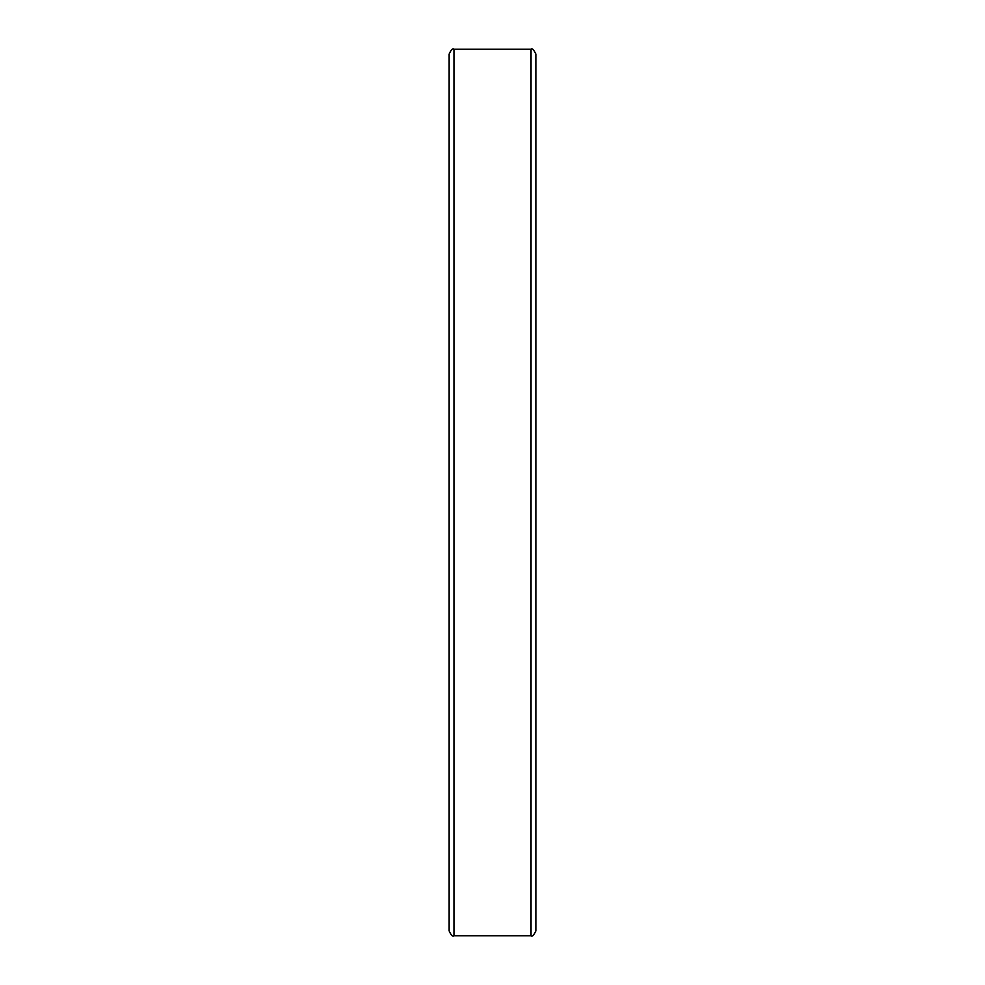 <?xml version="1.0" encoding="UTF-8"?>
<svg xmlns="http://www.w3.org/2000/svg" width="985" height="985" viewBox="0 0 985 985"><rect width="100%" height="100%" fill="white"/><g stroke="black" fill="none" stroke-linecap="round" stroke-linejoin="round"><path stroke-width="1.48" d="M531.038 49.25C532.146 47.982 533.747 49.582 535.865 54.064L535.865 930.936C533.747 935.418 532.146 937.018 531.038 935.75L531.038 49.25L453.962 49.25L453.962 935.75C452.78 936.981 451.179 935.368 449.135 930.936L449.135 54.064C451.179 49.632 452.78 48.019 453.962 49.25M449.135 155.962L449.135 208.968M531.038 935.75L453.962 935.75"/></g></svg>
